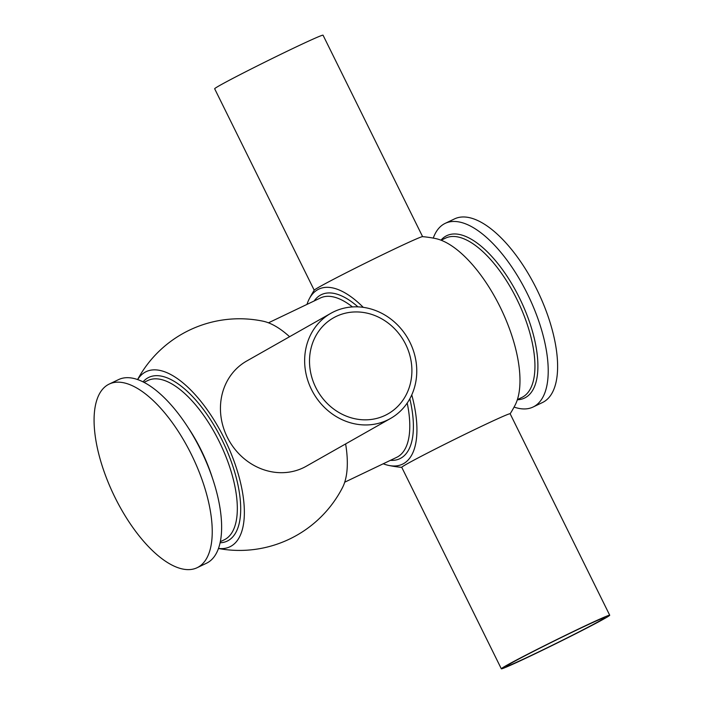 <?xml version="1.0" encoding="UTF-8"?>
<svg xmlns="http://www.w3.org/2000/svg" width="704" height="704" viewBox="0 0 704 704"><rect width="100%" height="100%" fill="white"/><g stroke="black" fill="none" stroke-linecap="round" stroke-linejoin="round"><path stroke-width="1.06" d="M336.248 316.404A55.211 49.834 60.4 0 0 333.476 317.856A55.211 49.834 60.4 0 0 316.518 388.942A55.211 49.834 60.4 0 0 385.158 415.369A55.211 49.834 60.4 0 0 387.93 413.917A55.211 49.834 60.4 0 0 404.888 342.83A55.211 49.834 60.4 0 0 336.248 316.404M330.889 313.298L246.69 361.029A60.456 54.56 60.4 0 0 228.122 438.865A60.456 54.56 60.4 0 0 303.283 467.799A60.456 54.56 60.4 0 0 306.319 466.206L390.518 418.475A60.456 54.56 60.4 0 0 409.086 340.639A60.456 54.56 60.4 0 0 333.925 311.714A60.456 54.56 60.4 0 0 330.889 313.298A60.456 54.56 60.4 0 0 312.321 391.134A60.456 54.56 60.4 0 0 387.482 420.059A60.456 54.56 60.4 0 0 390.518 418.475M609.717 615.234L510.136 413.758A60.456 1.637 153.7 0 0 478.588 427.706A60.456 1.637 153.7 0 0 406.701 464.094A60.456 1.637 153.7 0 0 401.755 467.324L501.327 668.8A60.456 1.637 153.7 0 0 532.884 654.852A60.456 1.637 153.7 0 0 609.717 615.234A60.456 1.637 153.7 0 0 578.16 629.182A60.456 1.637 153.7 0 0 501.327 668.8M576.198 630.291A55.211 1.496 153.7 0 0 506.026 666.477A55.211 1.496 153.7 0 0 534.846 653.734A55.211 1.496 153.7 0 0 605.018 617.549A55.211 1.496 153.7 0 0 576.198 630.291M422.602 236.641L323.048 35.2A60.456 1.637 153.7 0 0 291.491 49.148A60.456 1.637 153.7 0 0 214.658 88.766L314.213 290.215M306.979 304.392A97.02 41.686 64.4 0 1 309.179 299.033A115.826 115.826 0 0 1 314.257 290.154A60.456 1.637 -26.3 0 1 319.185 287.012A60.456 1.637 -26.3 0 1 391.063 250.624A60.456 1.637 -26.3 0 1 422.541 236.641A115.826 115.826 0 0 1 435.494 238.542A97.073 41.703 64.4 0 1 501.283 309.382A97.073 41.703 64.4 0 1 515.143 405.064A115.826 115.826 0 0 1 510.154 413.785M137.676 379.544A97.073 41.703 64.4 0 1 145.033 372.231A97.073 41.703 64.4 0 1 224.382 438.61A97.073 41.703 64.4 0 1 231.018 546.207A97.073 41.703 64.4 0 1 218.451 548.425M109.234 384.058L118.624 379.57A101.798 43.736 64.4 0 1 201.344 451.158A101.798 43.736 64.4 0 1 207.636 562.637A101.798 43.736 64.4 0 1 206.474 563.244L197.085 567.732A101.798 43.736 64.4 0 1 114.365 496.144A101.798 43.736 64.4 0 1 108.073 384.666A101.798 43.736 64.4 0 1 109.234 384.058A101.798 43.736 64.4 0 1 191.954 455.646A101.798 43.736 64.4 0 1 198.246 567.125A101.798 43.736 64.4 0 1 197.085 567.732M433.259 238.11A101.798 43.736 64.4 0 1 444.048 223.96A101.798 43.736 64.4 0 1 445.21 223.353A101.798 43.736 64.4 0 1 527.938 294.95A101.798 43.736 64.4 0 1 534.23 406.419A101.798 43.736 64.4 0 1 533.069 407.026A101.798 43.736 64.4 0 1 514.078 407.079M445.21 223.353L454.599 218.865A101.798 43.736 64.4 0 1 537.328 290.453A101.798 43.736 64.4 0 1 543.62 401.931A101.798 43.736 64.4 0 1 542.458 402.538L533.069 407.026M411.77 394.865A97.02 41.686 64.4 0 1 403.612 463.593A97.02 41.686 64.4 0 1 388.766 465.432A97.02 41.686 64.4 0 1 383.222 463.778M309.179 299.033A97.02 41.686 64.4 0 1 317.671 289.714A97.02 41.686 64.4 0 1 363.264 307.34M137.606 379.518A115.826 115.826 0 0 1 262.918 321.165A97.02 41.686 64.4 0 1 289.582 336.714M345.62 443.925A97.02 41.686 64.4 0 1 342.514 487.564A115.826 115.826 0 0 1 218.434 548.495M268.47 322.819L320.426 297.968A88.343 37.954 64.4 0 1 352.431 306.918M407.202 403.049A88.343 37.954 64.4 0 1 397.672 456.826A88.343 37.954 64.4 0 1 396.66 457.354L344.705 482.205M144.038 382.334L147.937 380.468A88.343 37.954 64.4 0 1 219.727 442.596A88.343 37.954 64.4 0 1 225.183 539.326A88.343 37.954 64.4 0 1 224.171 539.854L220.282 541.719M143.062 381.832A90.763 38.993 64.4 0 1 147.831 377.89A90.763 38.993 64.4 0 1 222.015 439.947A90.763 38.993 64.4 0 1 228.228 540.558A90.763 38.993 64.4 0 1 220.053 542.793M188.373 427.944A88.343 37.954 64.4 0 1 212.59 478.579M440.977 240.17A90.042 38.685 64.4 0 1 445.773 236.174A90.042 38.685 64.4 0 1 519.367 297.739A90.042 38.685 64.4 0 1 525.527 397.549A90.042 38.685 64.4 0 1 517.326 399.775M441.135 240.222L445.562 238.11A88.343 37.954 64.4 0 1 517.343 300.238A88.343 37.954 64.4 0 1 522.799 396.968A88.343 37.954 64.4 0 1 521.796 397.496L517.378 399.617M409.834 398.763A90.922 39.063 64.4 0 1 400.91 458.137A90.922 39.063 64.4 0 1 390.43 460.337M314.186 300.951A90.922 39.063 64.4 0 1 320.373 295.178A90.922 39.063 64.4 0 1 357.958 306.856M388.766 465.432A115.826 115.826 0 0 0 401.764 467.359"/></g></svg>
